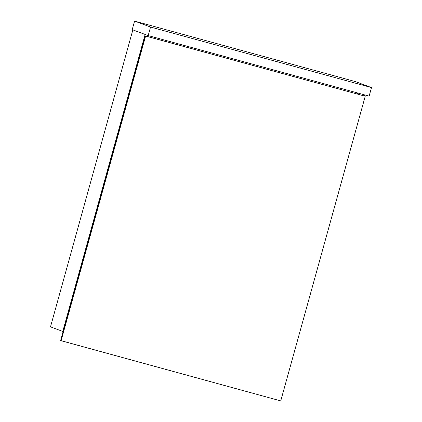 <?xml version="1.0" encoding="UTF-8"?>
<svg xmlns="http://www.w3.org/2000/svg" width="422" height="422" viewBox="0 0 422 422"><rect width="100%" height="100%" fill="white"/><g stroke="black" fill="none" stroke-linecap="round" stroke-linejoin="round"><path stroke-width="0.63" d="M145.142 34.451L62.778 331.434L50.492 326.86L132.856 29.878L50.492 326.86L62.778 331.434L145.142 34.451M152.136 36.667L151.846 37.706L152.136 36.667M63.115 331.523L62.778 331.434L63.115 331.523M357.624 92.967L357.339 94.006L357.624 92.967M364.698 94.903L364.408 95.947L364.698 94.903M132.207 29.64L134.576 21.1L150.548 27.045L148.18 35.58L132.207 29.64L148.18 35.58L150.548 27.045L371.508 87.581L369.139 96.121L148.18 35.58L369.139 96.121L371.508 87.581L355.535 81.641L134.576 21.1L132.207 29.64M134.576 21.1L150.548 27.045L371.508 87.581L355.535 81.641L134.576 21.1M102.862 188.201L60.615 340.543L61.106 340.723L145.601 36.044L145.11 35.859L60.615 340.543L280.741 400.9L61.106 340.723L145.601 36.044L365.236 96.221L145.11 35.859L365.236 96.221L280.741 400.9L365.236 96.221L145.11 35.859L102.873 188.207"/></g></svg>
